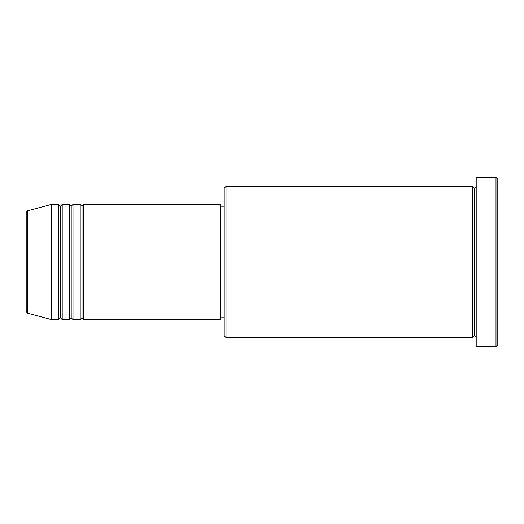 <?xml version="1.0" encoding="UTF-8"?>
<svg xmlns="http://www.w3.org/2000/svg" width="524" height="524" viewBox="0 0 524 524"><rect width="100%" height="100%" fill="white"/><g stroke="black" fill="none" stroke-linecap="round" stroke-linejoin="round"><path stroke-width="0.79" d="M26.2 262L26.2 311.466L26.2 262L26.2 311.466L27.536 313.208L27.536 262L27.536 313.208L27.536 262L26.2 262L26.2 212.534L26.2 262L51.398 262L27.536 262L27.536 210.792L27.536 262L27.536 210.792L26.2 212.534L26.2 262M476.198 337.6L474.397 335.799L472.602 337.6L472.602 186.4L472.602 262L474.397 262L474.397 188.201L474.397 262L474.397 188.201L474.397 262L476.198 262L476.198 346.6L476.198 177.4L476.198 262L495.999 262L495.999 346.6L495.999 262L497.8 262L497.8 179.201L497.8 344.799L497.8 262L226.001 262L226.001 337.6L226.001 262L220.597 262L220.597 319.601L220.597 262L83.801 262L83.801 204.399L83.801 262L81.999 262L81.999 206.201L81.999 262L80.198 262L80.198 204.399L80.198 262L73 262L73 204.399L73 262L71.199 262L71.199 206.201L71.199 262L69.397 262L69.397 204.399L69.397 262L62.199 262L62.199 204.399L62.199 262L60.398 262L60.398 206.201L60.398 262L58.603 262L58.603 204.399L58.603 262L51.398 262L51.398 319.601L51.398 262L58.603 262L58.603 204.399L51.398 204.399L51.398 262L51.398 204.399L27.536 210.792M83.801 319.601L81.999 317.799L80.198 319.601L80.198 262L81.999 262L81.999 206.201L81.999 317.799L81.999 262L81.999 317.799L81.999 262L83.801 262L83.801 319.601L220.597 319.601M73 319.601L71.199 317.799L69.397 319.601L69.397 262L71.199 262L71.199 206.201L71.199 317.799L71.199 262L71.199 317.799L71.199 262L73 262L73 319.601L80.198 319.601M62.199 319.601L60.398 317.799L58.603 319.601L58.603 262L60.398 262L60.398 206.201L60.398 317.799L60.398 262L60.398 317.799L60.398 262L62.199 262L62.199 319.601L69.397 319.601M58.603 204.399L60.398 206.201L62.199 204.399L62.199 262L69.397 262L69.397 204.399L71.199 206.201L73 204.399L73 262L80.198 262L80.198 204.399L81.999 206.201L83.801 204.399L83.801 262L220.597 262L220.597 204.399L220.597 262L224.2 262L224.2 335.799L224.2 188.201L224.2 262L472.602 262L472.602 186.4L226.001 186.4L226.001 262L226.001 186.4L224.2 188.201M495.999 262L495.999 177.4L495.999 262M472.602 262L472.602 337.6L472.602 262M474.397 262L474.397 335.799L474.397 262M58.603 262L58.603 319.601L58.603 262M62.199 262L62.199 319.601L62.199 262M69.397 262L69.397 319.601L69.397 262M73 262L73 319.601L73 262M80.198 262L80.198 319.601L80.198 262M83.801 262L83.801 319.601L83.801 262M472.602 337.6L226.001 337.6L224.2 335.799M476.198 346.6L495.999 346.6L497.8 344.799M472.602 186.4L474.397 188.201L476.198 186.4M224.2 317.799L220.597 317.799M58.603 319.601L51.398 319.601L27.536 313.208M69.397 204.399L62.199 204.399M497.8 179.201L495.999 177.4L476.198 177.4M224.2 206.201L220.597 206.201M220.597 204.399L83.801 204.399M80.198 204.399L73 204.399"/></g></svg>
